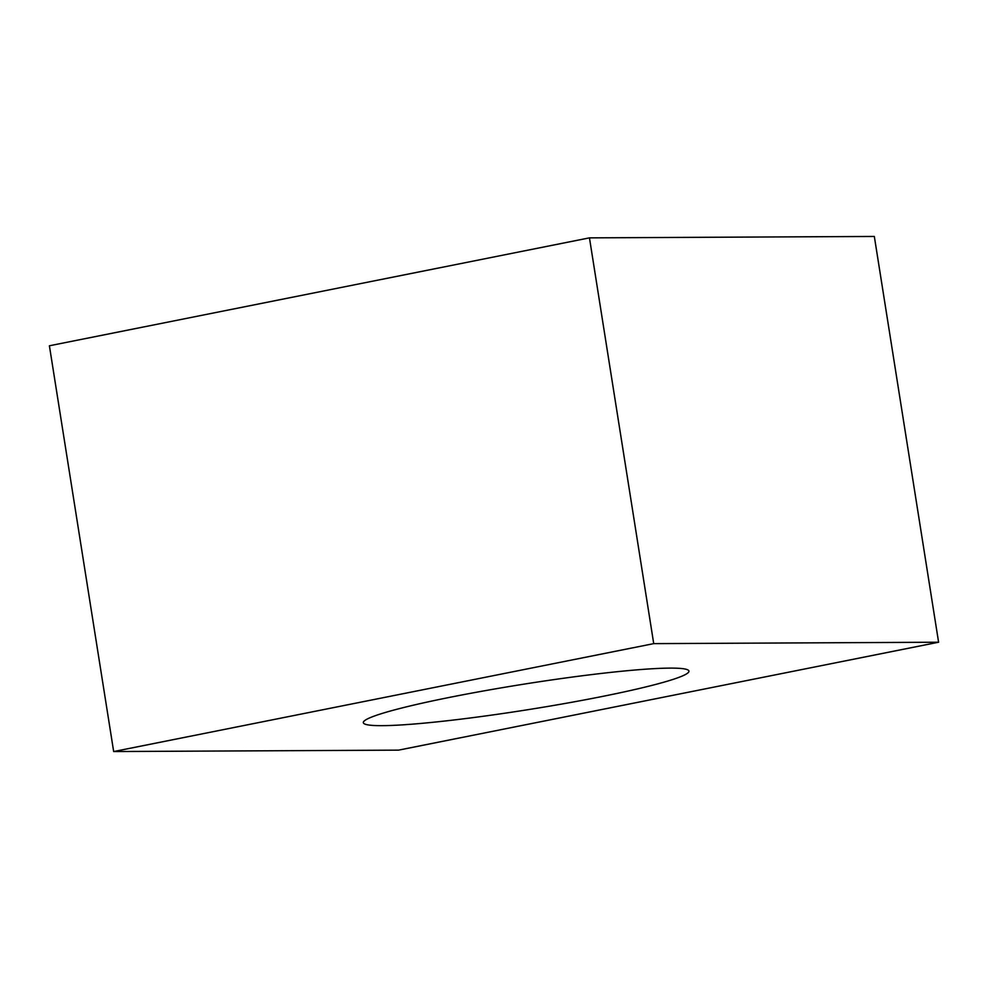 <?xml version="1.0" encoding="UTF-8"?>
<svg xmlns="http://www.w3.org/2000/svg" width="988" height="988" viewBox="0 0 988 988"><rect width="100%" height="100%" fill="white"/><g stroke="black" fill="none" stroke-linecap="round" stroke-linejoin="round"><path stroke-width="1.48" d="M670.148 668.11A164.835 12.93 171 0 0 486.022 690.513A164.835 12.93 171 0 0 363.325 722.673A164.835 12.93 171 0 0 382.121 725.661A164.835 12.93 -9 0 0 566.248 703.258A164.835 12.93 -9 0 0 688.945 671.099A164.835 12.93 -9 0 0 670.148 668.11M113.669 751.547L653.723 643.633L938.6 642.225L398.547 750.139L113.669 751.547L49.4 345.775L589.453 237.861L874.331 236.453L938.6 642.225M653.723 643.633L589.453 237.861"/></g></svg>

